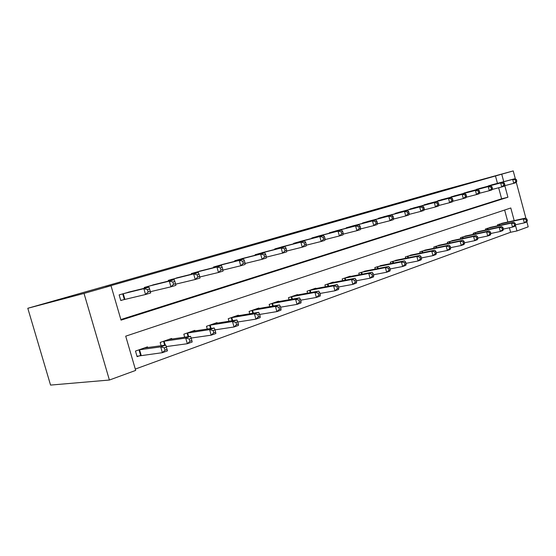 <?xml version="1.0" encoding="UTF-8"?>
<svg xmlns="http://www.w3.org/2000/svg" width="556" height="556" viewBox="0 0 556 556"><rect width="100%" height="100%" fill="white"/><g stroke="black" fill="none" stroke-linecap="round" stroke-linejoin="round"><path stroke-width="0.83" d="M514.196 220.614L510.804 207.979L125.712 336.171L135.685 370.414L109.4 380.033L50.554 385.086L27.8 308.281L443.347 190.062L513.223 170.914L105.619 287.146L111.005 285.721L121.041 320.152L507.92 197.241L504.813 185.669M526.831 221.726L528.2 226.834L516.969 230.942L515.44 225.25M135.296 369.073L510.616 232.269L516.969 230.942M510.616 232.269L509.407 227.765M507.857 222.004L504.639 210.029M503.097 223.053L497.432 224.819L497.689 225.778M491.316 227.175L485.478 228.982L485.749 229.996M479.175 231.421L473.156 233.284L473.441 234.34M466.658 235.8L460.437 237.718L460.743 238.823M453.731 240.317L447.316 242.291L447.636 243.458M440.394 244.981L433.77 247.017L434.104 248.24M426.619 249.804L419.766 251.903L420.121 253.188M412.378 254.78L405.296 256.948L405.665 258.304M397.651 259.937L390.319 262.175L390.715 263.6M382.417 265.268L374.827 267.575L375.244 269.083M366.647 270.786L358.787 273.17L359.225 274.768M350.308 276.506L350.21 276.165L342.155 278.973L342.628 280.669M333.378 282.434L333.273 282.073L324.919 284.985L325.427 286.785M315.808 288.585L315.704 288.196L307.037 291.219L307.572 293.144M297.578 294.972L297.467 294.562L288.467 297.696L289.044 299.753M278.646 301.609L278.521 301.164L269.167 304.431L269.792 306.634M258.971 308.504L258.832 308.031L249.102 311.43L249.776 313.792M238.496 315.683L238.35 315.176L228.224 318.706L228.954 321.264M217.187 323.161L217.028 322.612L206.484 326.296L207.277 329.055M194.989 330.952L194.815 330.361L183.821 334.198L184.682 337.2M171.832 339.084L171.651 338.444L160.177 342.447L161.122 345.728M147.674 347.576L147.472 346.875L135.483 351.058L137.11 356.653L140.383 355.492M140.619 355.409L141.154 355.221M120.861 319.54L501.616 198.798L498.649 187.768M497.46 183.341L495.465 175.911M492.741 184.592L487.091 186.455M480.78 188.13L474.963 190.055M468.451 191.771L462.446 193.759M455.732 195.531L449.54 197.588M442.604 199.409L436.21 201.536M429.051 203.42L422.456 205.616M415.054 207.555L408.236 209.827M400.584 211.836L393.537 214.192M385.621 216.256L378.24 218.362L378.33 218.703M370.136 220.836L362.498 223.012L362.595 223.366M354.109 225.569L346.193 227.828L346.298 228.203M337.506 230.483L329.298 232.818L329.409 233.221M320.291 235.57L311.777 237.996L311.895 238.42M302.429 240.852L293.596 243.361L293.721 243.82M283.894 246.336L274.72 248.942L274.852 249.422M264.642 252.028L255.1 254.731L255.246 255.253M244.626 257.949L234.701 260.757L234.861 261.32M223.804 264.107L213.469 267.026L213.643 267.631M202.12 270.522L191.354 273.559L191.542 274.212M179.532 277.208L168.308 280.37L168.51 281.079M155.972 284.179L144.254 287.473L144.477 288.244M131.376 291.455L119.137 294.888L120.777 300.525L124.099 299.524M124.342 299.455L124.885 299.288M111.005 285.721L84.025 293.422L27.8 308.281M84.025 293.422L109.4 380.033M525.927 218.341L516.267 182.292M515.363 178.9L513.223 170.914M503.743 181.673L501.734 174.195M501.616 198.798L507.92 197.241M516.802 181.207L516.378 179.623L515.433 179.901L515.857 181.492L516.802 181.207L516.107 182.625L513.751 183.341L512.688 179.38L488.585 185.773M515.433 179.901L512.688 179.38L515.051 178.678L491.191 185.002M515.857 181.492L513.751 183.341L504.375 185.78M516.378 179.623L515.051 178.678M527.38 220.725L526.963 219.147L526.032 219.474L526.456 221.052L527.38 220.725L526.664 222.032L524.343 222.866L523.286 218.918L525.608 218.098L501.526 223.387M515.565 224.756L524.343 222.866L526.456 221.052M498.961 224.283L523.286 218.918L526.032 219.474M525.608 218.098L526.963 219.147M504.834 184.8L504.403 183.188L503.43 183.48L503.861 185.092L504.834 184.8L504.167 186.232L501.734 186.969L500.65 182.945L476.499 189.339M503.43 183.48L500.65 182.945L503.09 182.222L479.182 188.547M503.861 185.092L501.734 186.969L492.053 189.485M504.403 183.188L503.09 182.222M492.491 188.505L492.046 186.872L491.045 187.17L491.483 188.811L492.491 188.505L491.845 189.95L489.336 190.708L488.237 186.621L464.031 193.022M491.045 187.17L488.237 186.621L490.746 185.878L466.804 192.202M491.483 188.811L489.336 190.708L479.335 193.307M492.046 186.872L490.746 185.878M479.745 192.334L479.293 190.673L478.257 190.986L478.702 192.647L479.745 192.334L479.126 193.794L476.534 194.572L475.415 190.423L451.173 196.824M478.257 190.986L475.415 190.423L478.007 189.652L454.03 195.976M478.702 192.647L476.534 194.572L466.192 197.255M479.293 190.673L478.007 189.652M515.614 224.93L515.183 223.324L514.224 223.665L514.654 225.27L515.614 224.93L514.912 226.243L512.521 227.105L511.444 223.095L513.841 222.254L489.704 227.508M503.402 229.051L512.521 227.105L514.654 225.27M487.056 228.433L511.444 223.095L514.224 223.665M513.841 222.254L515.183 223.324M503.465 229.267L503.027 227.64L502.033 227.995L502.478 229.621L503.465 229.267L502.791 230.594L500.317 231.477L499.225 227.411L501.7 226.535L477.507 231.762M490.851 233.485L500.317 231.477L502.478 229.621M474.782 232.714L499.225 227.411L502.033 227.995M501.7 226.535L503.027 227.64M490.92 233.749L490.475 232.095L489.454 232.457L489.899 234.111L490.92 233.749L490.274 235.084L487.723 235.994L486.604 231.866L489.162 230.962L464.934 236.147M477.882 238.058L487.723 235.994L489.899 234.111M462.119 237.134L486.604 231.866L489.454 232.457M489.162 230.962L490.475 232.095M466.574 196.289L466.116 194.6L465.045 194.92L465.504 196.609L466.574 196.289L465.991 197.762L463.308 198.568L462.168 194.35L437.899 200.744M465.045 194.92L462.168 194.35L464.851 193.551L440.852 199.868M465.504 196.609L463.308 198.568L452.605 201.328M466.116 194.6L464.851 193.551M477.965 238.378L477.514 236.696L476.457 237.071L476.916 238.753L477.965 238.378L477.347 239.719L474.713 240.665L473.573 236.46L476.214 235.529L451.958 240.678M464.475 242.784L474.713 240.665L476.916 238.753M449.046 241.693L473.573 236.46L476.457 237.071M476.214 235.529L477.514 236.696M452.966 200.375L452.501 198.659L451.389 198.992L451.854 200.709L452.966 200.375L452.41 201.856L449.637 202.697L448.477 198.409L424.193 204.789M451.389 198.992L448.477 198.409L451.25 197.582L427.237 203.892M451.854 200.709L449.637 202.697L438.559 205.546M452.501 198.659L451.25 197.582M438.886 204.601L438.413 202.857L437.266 203.204L437.739 204.949L438.886 204.601L438.371 206.095L435.501 206.964L434.312 202.599L410.029 208.973M437.266 203.204L434.312 202.599L437.183 201.752L413.177 208.041M437.739 204.949L435.501 206.964L424.026 209.911M438.413 202.857L437.183 201.752M424.325 208.98L423.839 207.2L422.65 207.555L423.137 209.334L424.325 208.98L423.839 210.481L420.878 211.377L419.662 206.943L395.392 213.295M422.65 207.555L419.662 206.943L422.636 206.061L398.645 212.336M423.137 209.334L420.878 211.377L408.98 214.421M423.839 207.2L422.636 206.061M409.244 213.504L408.75 211.704L407.52 212.065L408.014 213.872L409.244 213.504L408.799 215.026L405.727 215.95L404.49 211.44L380.248 217.771M407.52 212.065L404.49 211.44L407.569 210.522L383.619 216.77M408.014 213.872L405.727 215.95L393.384 219.099M408.75 211.704L407.569 210.522M393.62 218.195L393.12 216.36L391.841 216.743L392.348 218.577L393.62 218.195L393.224 219.724L390.041 220.69L388.776 216.096L364.576 222.4M391.841 216.743L388.776 216.096L391.966 215.151L368.065 221.364M392.348 218.577L390.041 220.69L377.225 223.943M393.12 216.36L391.966 215.151M464.58 243.16L464.114 241.45L463.023 241.839L463.489 243.549L464.58 243.16L463.996 244.508L461.265 245.488L460.104 241.214L462.835 240.255L438.559 245.349M450.617 247.67L461.265 245.488L463.489 243.549M435.557 246.398L460.104 241.214L463.023 241.839M462.835 240.255L464.114 241.45M450.735 248.108L450.263 246.371L449.137 246.774L449.609 248.511L450.735 248.108L450.179 249.463L447.365 250.471L446.176 246.127L449.005 245.133L424.714 250.179M436.272 252.716L447.365 250.471L449.609 248.511M421.615 251.256L446.176 246.127L449.137 246.774M449.005 245.133L450.263 246.371M436.411 253.223L435.932 251.458L434.764 251.875L435.244 253.64L436.411 253.223L435.89 254.585L432.978 255.635L431.769 251.215L434.688 250.186L410.411 255.169M421.42 257.942L432.978 255.635L435.244 253.64M407.2 256.288L431.769 251.215L434.764 251.875M434.688 250.186L435.932 251.458M421.58 258.519L421.087 256.726L419.877 257.157L420.371 258.95L421.58 258.519L421.1 259.888L418.084 260.972L416.847 256.483L419.877 255.412L395.615 260.326M406.04 263.349L418.084 260.972L420.371 258.95M392.3 261.487L416.847 256.483L419.877 257.157M419.877 255.412L421.087 256.726M406.221 264.01L405.72 262.182L404.462 262.627L404.97 264.454L406.221 264.01L405.783 265.386L402.655 266.505L401.39 261.939L404.532 260.827L380.311 265.664M390.09 268.944L402.655 266.505L404.97 264.454M376.878 266.866L401.39 261.939L404.462 262.627M404.532 260.827L405.72 262.182M377.427 223.06L376.912 221.191L375.585 221.587L376.106 223.456L377.427 223.06L377.072 224.603L373.778 225.597L372.485 220.92L348.348 227.189M375.585 221.587L372.485 220.92L375.786 219.94L351.962 226.125M376.106 223.456L373.778 225.597L360.462 228.968M376.912 221.191L375.786 219.94M390.298 269.695L389.784 267.839L388.484 268.298L388.998 270.16L390.298 269.695L389.902 271.078L386.656 272.245L385.371 267.589L388.623 266.442L364.465 271.196M373.542 274.747L386.656 272.245L388.998 270.16M360.907 272.433L385.371 267.589L388.484 268.298M388.623 266.442L389.784 267.839M360.629 228.106L360.1 226.202L358.724 226.612L359.259 228.516L360.629 228.106L360.33 229.663L356.903 230.691L355.583 225.931L331.529 232.158M358.724 226.612L355.583 225.931L359.009 224.916L335.275 231.053M359.259 228.516L356.903 230.691L343.059 234.187M360.1 226.202L359.009 224.916M373.778 275.602L373.257 273.705L371.908 274.184L372.43 276.082L373.778 275.602L373.437 276.985L370.067 278.195L368.753 273.455L372.131 272.266L348.042 276.916M356.368 280.759L370.067 278.195L372.43 276.082M344.359 278.209L368.753 273.455L371.908 274.184M372.131 272.266L373.257 273.705M343.191 233.346L342.649 231.4L341.224 231.831L341.766 233.77L343.191 233.346L342.941 234.91L339.389 235.98L338.034 231.129L314.091 237.308M341.224 231.831L338.034 231.129L341.599 230.073L317.976 236.161M341.766 233.77L339.389 235.98L324.975 239.594M342.649 231.4L341.599 230.073M356.639 281.725L356.097 279.793L354.7 280.293L355.235 282.226L356.639 281.725L356.347 283.115L352.851 284.373L351.503 279.543L355.006 278.306L331.022 282.858M338.528 287L352.851 284.373L355.235 282.226M327.199 284.192L351.503 279.543L354.7 280.293M355.006 278.306L356.097 279.793M325.072 238.781L324.523 236.807L323.043 237.245L323.592 239.226L325.072 238.781L324.885 240.359L321.194 241.478L319.811 236.529L296 242.652M323.043 237.245L319.811 236.529L323.509 235.431L300.031 241.464M323.592 239.226L321.194 241.478L306.182 245.224M324.523 236.807L323.509 235.431M338.826 288.084L338.277 286.118L336.825 286.632L337.374 288.606L338.826 288.084L338.597 289.481L334.962 290.788L333.586 285.867L337.228 284.582L313.369 289.016M319.978 293.471L334.962 290.788L337.374 288.606M309.4 290.399L333.586 285.867L336.825 286.632M337.228 284.582L338.277 286.118M306.238 244.438L305.675 242.423L304.139 242.882L304.702 244.904L306.238 244.438L306.12 246.023L302.276 247.184L300.865 242.145L277.215 248.198M304.139 242.882L300.865 242.145L304.709 241.005L281.405 246.961M304.702 244.904L302.276 247.184L286.625 251.069M305.675 242.423L304.709 241.005M320.319 294.701L319.756 292.692L318.247 293.227L318.81 295.236L320.319 294.701L320.152 296.098L316.371 297.453L314.967 292.435L318.748 291.101L295.041 295.403M300.678 300.191L316.371 297.453L318.81 295.236M290.92 296.841L314.967 292.435L318.247 293.227M318.748 291.101L319.756 292.692M286.646 250.325L286.069 248.268L284.47 248.747L285.047 250.805L286.646 250.325L286.597 251.917L282.601 253.126L281.148 247.983L257.699 253.967M284.47 248.747L281.148 247.983L285.159 246.794L262.05 252.681M285.047 250.805L282.601 253.126L266.261 257.157M286.069 248.268L285.159 246.794M301.067 301.574L300.49 299.531L298.919 300.094L299.489 302.137L301.067 301.574L300.963 302.978L297.029 304.389L295.59 299.274L299.531 297.884L276.005 302.047M280.578 307.183L297.029 304.389L299.489 302.137M271.724 303.541L295.59 299.274L298.919 300.094M299.531 297.884L300.49 299.531M266.248 256.448L265.657 254.349L263.989 254.85L264.58 256.948L266.248 256.448L266.275 258.053L262.112 259.311L260.625 254.064L237.405 259.958M263.989 254.85L260.625 254.064L264.795 252.827L241.929 258.623M264.58 256.948L262.112 259.311L245.036 263.495M265.657 254.349L264.795 252.827M244.994 262.835L244.39 260.695L242.645 261.209L243.257 263.356L244.994 262.835L245.099 264.447L240.755 265.761L239.24 260.403L216.284 266.199M242.645 261.209L239.24 260.403L243.584 259.117L220.996 264.809M243.257 263.356L240.755 265.761L222.9 270.105M244.39 260.695L243.584 259.117M222.824 269.493L222.198 267.304L220.385 267.846L221.01 270.035L222.824 269.493L223.019 271.113L218.487 272.482L216.93 267.012L194.287 272.697M220.385 267.846L216.93 267.012L221.469 265.671L199.201 271.245M221.01 270.035L218.487 272.482L199.778 276.992M222.198 267.304L221.469 265.671M199.68 276.443L199.041 274.205L197.144 274.775L197.783 277.013L199.68 276.443L199.972 278.07L195.246 279.501L193.641 273.913L171.359 279.466M197.144 274.775L193.641 273.913L198.381 272.51L176.481 277.951M197.783 277.013L195.246 279.501L175.62 284.185M199.041 274.205L198.381 272.51M175.501 283.706L174.841 281.419L172.86 282.01L173.521 284.297L175.501 283.706L175.898 285.339L170.956 286.833L169.309 281.127L147.444 286.528M172.86 282.01L169.309 281.127L174.264 279.654L152.789 284.95M173.521 284.297L170.956 286.833L150.363 291.698M174.841 281.419L174.264 279.654M147.458 289.586L148.132 291.921L150.21 291.295L149.536 288.967L147.458 289.586L143.858 288.668L149.043 287.132L150.725 292.942L145.547 294.506L143.858 288.668L122.466 293.909M128.047 292.261L149.043 287.132L149.536 288.967M148.132 291.921L145.547 294.506L120.742 300.407M150.21 291.295L150.725 292.942M281.023 308.74L280.433 306.655L278.792 307.232L279.383 309.324L281.023 308.74L280.988 310.144L276.895 311.61L275.422 306.391L279.522 304.945L256.212 308.948M259.638 314.446L276.895 311.61L279.383 309.324M251.764 310.498L275.422 306.391L278.792 307.232M279.522 304.945L280.433 306.655M260.138 316.197L259.534 314.07L257.824 314.675L258.429 316.809L260.138 316.197L260.187 317.601L255.92 319.137L254.405 313.813L258.679 312.305L235.626 316.128M237.794 322L255.92 319.137L258.429 316.809M230.99 317.747L254.405 313.813L257.824 314.675M258.679 312.305L259.534 314.07M238.357 323.981L237.739 321.806L235.952 322.438L236.571 324.614L238.357 323.981L238.489 325.385L234.041 326.984L232.491 321.549L236.946 319.971L214.192 323.606M214.984 329.861L234.041 326.984L236.571 324.614M209.362 325.288L232.491 321.549L235.952 322.438M236.946 319.971L237.739 321.806M215.624 332.099L214.984 329.882L213.122 330.542L213.761 332.766L215.624 332.099L215.853 333.503L211.204 335.171L209.612 329.618L214.268 327.977L191.855 331.397M191.132 338.055L211.204 335.171L213.761 332.766M186.823 333.148L209.612 329.618L213.122 330.542M214.268 327.977L214.984 329.882M191.876 340.585L191.222 338.319L189.276 339.007L189.93 341.28L191.876 340.585L192.202 341.989L187.344 343.726L185.711 338.055L190.576 336.338L168.558 339.521M166.244 346.583L187.344 343.726L189.93 341.28M163.311 341.349L185.711 338.055L189.276 339.007M190.576 336.338L191.222 338.319M166.362 347.139L164.326 347.861L165 350.19L167.036 349.46L165.806 345.081L167.474 350.857L162.394 352.678L160.719 346.875L165.806 345.081L144.247 348M136.991 356.243L162.394 352.678L165 350.19M138.757 349.912L139.563 349.752L141.189 355.34L139.563 349.752L160.719 346.875L164.326 347.861M167.474 350.857L167.036 349.46M499.483 225.388L499.17 224.228M500.025 225.27L499.705 224.103M487.591 229.593L487.264 228.384M488.133 229.475L487.807 228.252M475.338 233.93L474.991 232.665M475.88 233.812L475.54 232.533M462.689 238.406L462.328 237.078M463.245 238.295L462.877 236.953M449.644 243.035L449.262 241.638M450.2 242.916L449.818 241.512M424.958 204.587L425.048 204.935M424.409 204.733L424.499 205.081M410.801 208.764L410.898 209.132M410.245 208.917L410.349 209.278M396.164 213.087L396.268 213.476M395.608 213.24L395.712 213.622M381.027 217.563L381.138 217.966M380.471 217.709L380.582 218.112M365.355 222.191L365.473 222.622M364.799 222.337L364.917 222.768M436.175 247.809L435.772 246.343M436.731 247.691L436.328 246.218M422.254 252.744L421.83 251.208M422.817 252.632L422.386 251.076M407.868 257.852L407.423 256.233M408.431 257.741L407.986 256.107M392.995 263.141L392.522 261.431M393.558 263.03L393.085 261.306M377.6 268.618L377.1 266.81M378.17 268.506L377.663 266.685M349.133 226.98L349.258 227.439M348.57 227.133L348.695 227.585M361.664 274.296L361.129 272.377M362.234 274.184L361.692 272.252M332.314 231.949L332.453 232.436M331.758 232.095L331.89 232.582M345.151 280.189L344.581 278.153M345.721 280.078L345.151 278.028M314.884 237.099L315.03 237.614M314.321 237.245L314.46 237.76M328.033 286.298L327.428 284.137M328.61 286.194L327.998 284.012M296.793 242.444L296.946 242.993M296.23 242.59L296.383 243.139M310.283 292.651L309.629 290.343M310.853 292.546L310.199 290.218M278.014 247.99L278.174 248.574M277.444 248.136L277.611 248.72M291.851 299.253L291.156 296.786M292.421 299.149L291.726 296.668M258.491 253.751L258.672 254.384M257.928 253.904L258.109 254.53M272.704 306.127L271.953 303.486M273.281 306.029L272.53 303.361M238.204 259.749L238.392 260.423M237.634 259.895L237.829 260.569M217.083 265.99L217.292 266.72M216.52 266.136L216.729 266.859M195.086 272.482L195.316 273.274M194.524 272.628L194.753 273.413M172.158 279.258L172.409 280.113M171.602 279.404L171.846 280.252M148.244 286.319L148.515 287.257M147.681 286.465L147.952 287.396M123.265 293.7L124.898 299.323L123.258 293.7M122.709 293.846L124.342 299.462M252.806 313.285L252 310.443M253.383 313.188L252.57 310.324M232.102 320.756L231.226 317.691M232.679 320.659L231.796 317.573M210.55 328.547L209.605 325.232M211.127 328.464L210.175 325.121M188.102 336.7L187.066 333.093M188.679 336.616L187.629 332.981M164.687 345.234L163.547 341.294M165.264 345.151L164.117 341.182M140.626 355.444L139 349.856"/></g></svg>
